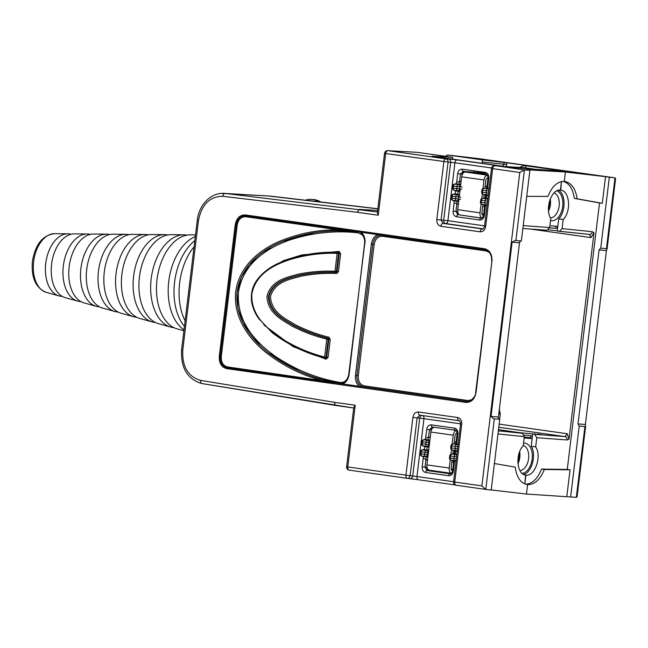 <?xml version="1.0" encoding="UTF-8"?>
<svg xmlns="http://www.w3.org/2000/svg" width="648" height="648" viewBox="0 0 648 648"><rect width="100%" height="100%" fill="white"/><g stroke="black" fill="none" stroke-linecap="round" stroke-linejoin="round"><path stroke-width="0.97" d="M305.54 200.192A23.936 18.914 95 0 1 311.85 199.406A23.936 18.914 95 0 1 318.735 201.747M320.72 201.982A23.936 18.914 -85 0 0 313.721 199.568L311.85 199.406M557.815 226.395L550.808 225.779M550.03 199.487A15.277 9.356 -82 0 1 548.475 210.495M556.883 190.82A15.277 9.356 -82 0 1 562.505 207.773A15.277 9.356 -82 0 1 551.545 220.733A15.277 9.356 -82 0 1 550.5 220.547M550.241 198.944A12.733 7.792 -82 0 1 548.532 211.078M550.508 217.939A12.733 7.792 98 0 0 559.111 206.38A12.733 7.792 98 0 0 554.04 192.902M524.192 437.935L532.13 438.631M524.273 437.254L532.162 438.34M519.453 452.15A15.277 9.356 -82 0 1 517.906 463.158M523.568 443.086A15.277 9.356 -82 0 1 532.283 457.294A15.277 9.356 -82 0 1 522.086 473.388M519.664 451.607A12.733 7.792 -82 0 1 517.955 463.741M519.939 470.602A12.733 7.792 98 0 0 528.557 458.889A12.733 7.792 98 0 0 523.276 445.5M499.179 424.116L567.267 433.731L569.001 439.304L594.005 232.705L591 237.605L530.331 229.036M534.965 166.714A3.054 2.446 -83.4 0 0 534.398 166.544L585.703 173.729A3.054 1.871 -82 0 1 585.735 173.729L615.09 177.876L615.592 178.54L607.095 248.767L600.745 248.111L609.331 177.204L615.057 177.876L585.703 173.729A3.054 2.381 -83.3 0 0 585.662 173.721A3.054 2.381 -83.3 0 0 585.614 173.721M614.993 177.868L606.439 248.613C607.233 248.314 607.233 248.97 606.415 250.574L585.371 424.513C585.768 426.287 585.614 426.983 584.901 426.595L579.207 426.092L578.024 423.881L585.371 424.513M585.59 426.505L584.901 426.595L576.339 497.34L577.085 496.741L585.59 426.505M498.369 430.839L522.329 433.269L504.306 431.139L519.299 432.597L498.506 429.656L519.299 432.597L537.621 434.419M221.438 193.355L270.621 196.125L377.816 208.859L268.361 195.996M557.28 230.761L548.386 229.846M523.479 474.385C531.684 473.129 536.763 454.637 531.206 446.253L535.677 446.885L536.787 437.724L534.762 434.354L565.007 436.59L498.798 427.243M541.347 434.687L532.68 434.063L531.206 446.253M481.918 163.28L482.558 159.918L447.671 154.985L445.379 156.265M573.261 172.724L558.301 170.983L565.429 171.995L564.287 181.424L564.951 181.489C571.528 182.93 575.594 188.69 577.133 198.774L602.3 203.334L599.513 202.937L567.259 469.435L570.054 469.824L544.312 469.468C540.262 479.609 534.689 484.655 527.594 484.615L526.451 494.043L576.339 497.34M494.408 463.523L515.201 467.119C516.642 477.309 520.611 483.125 527.099 484.558L526.605 484.477L527.594 484.615L526.451 494.043L491.208 489.953M535.677 446.885C542.036 456.168 534.956 476.628 525.909 475.13L525.269 475.033L525.909 475.13L524.84 483.943L525.585 475.089C516.78 474.539 515.103 453.665 523.244 445.8L524.354 436.639L497.988 433.958M559.402 231.336L562.091 228.631L592.231 231.717A3.054 2.398 95.8 0 1 589.55 234.414L557.248 231.028L558.73 218.838L563.201 219.47C571.495 211.621 569.73 190.739 560.723 190.156L561.427 181.602L560.399 190.123C551.553 188.649 544.571 209.118 550.76 218.376L549.65 227.545L547.025 230.251L522.855 228.493L547.025 230.251M562.091 228.631L563.201 219.47M518.732 454.418L517.841 460.777M549.31 201.755L548.41 208.113M532.68 434.063L534.762 434.354M558.487 190.253C565.761 193.622 565.907 211.823 558.73 218.838M570.629 497L579.207 426.092M602.3 203.334L605.532 176.669L609.331 177.204M566.83 496.457L570.054 469.824M606.415 250.574L599.076 249.917L578.024 423.881M599.076 249.917L600.745 248.111M483.125 172.101L482.452 172.757M605.532 176.669L565.429 171.995L525.941 169.703L529.902 170.262L521.34 241.016L515.168 240.473L512.123 242.166L491.038 416.405L498.417 417.053L519.502 242.814L512.123 242.166M482.558 159.918L506.93 162.802L506.728 164.527L503.909 164.187L504.12 162.437M587.112 174.166L506.93 162.802M587.112 174.126L568.677 172.19M573.269 172.684L568.693 172.036M541.355 434.581L537.662 434.063M577.133 198.774L574.339 198.385C572.986 189.127 569.373 183.457 563.501 181.383M592.231 231.717L594.005 232.705M569.001 439.304L567.032 439.96L536.787 437.724M525.731 484.259C532.47 483.74 537.735 478.678 541.525 469.079L567.259 469.435M599.513 202.937L574.339 198.385M544.312 469.468L541.525 469.079M585.735 173.729A3.054 1.871 -82 0 1 585.76 173.737A3.054 3.054 0 0 0 585.662 173.721L583.062 173.421A3.054 2.381 -83.3 0 0 583.014 173.413M478.653 158.614A3.054 2.381 96.7 0 1 478.702 158.614A3.054 2.381 96.7 0 1 478.742 158.622L447.671 154.985M377.825 208.753L270.621 196.125L225.042 193.436L377.436 211.953M195.518 234.9L190.399 234.859A47.628 29.168 98 0 0 157.213 278.114A47.628 29.168 98 0 0 177.123 328.868L183.919 330.764M184.032 329.808A49.337 30.213 -82 0 1 168.763 281.362A49.337 30.213 -82 0 1 195.315 236.577M194.076 246.783A50.917 31.177 98 0 0 185.109 320.865M194.821 240.659A50.18 30.731 98 0 0 184.445 326.398M183.975 234.803L171.032 234.689A45.077 27.605 98 0 0 139.636 275.627A45.077 27.605 98 0 0 158.468 323.66L170.934 327.143A46.786 28.65 -82 0 1 151.187 278.794A46.786 28.65 -82 0 1 183.975 234.803A46.786 28.65 -82 0 1 187.151 235.119M174.069 327.718A46.786 28.65 -82 0 1 170.934 327.143M164.616 234.633L151.673 234.527A42.525 26.041 98 0 0 122.051 273.148A42.525 26.041 98 0 0 139.814 318.46L152.288 321.935A44.226 27.086 -82 0 1 133.618 276.226A44.226 27.086 -82 0 1 164.616 234.633A44.226 27.086 -82 0 1 167.783 234.965M155.423 322.493A44.226 27.086 -82 0 1 152.288 321.935M145.249 234.471L132.305 234.365A39.965 24.478 98 0 0 104.466 270.661A39.965 24.478 98 0 0 121.168 313.251L133.634 316.734A41.675 25.523 -82 0 1 116.041 273.667A41.675 25.523 -82 0 1 145.249 234.471A41.675 25.523 -82 0 1 148.416 234.819M136.769 317.269A41.675 25.523 -82 0 1 133.634 316.734M125.89 234.309L112.946 234.195A37.414 22.915 98 0 0 86.881 268.175A37.414 22.915 98 0 0 102.514 308.043L114.98 311.526A39.123 23.96 -82 0 1 98.472 271.099A39.123 23.96 -82 0 1 125.89 234.309A39.123 23.96 -82 0 1 129.049 234.681M118.122 312.044A39.123 23.96 -82 0 1 114.98 311.526M106.523 234.147L93.579 234.033A34.862 21.344 98 0 0 69.296 265.696A34.862 21.344 98 0 0 83.867 302.843L96.333 306.318A36.563 22.396 -82 0 1 80.895 268.531A36.563 22.396 -82 0 1 106.523 234.147A36.563 22.396 -82 0 1 109.682 234.536M99.476 306.82A36.563 22.396 -82 0 1 96.333 306.318M87.164 233.977L74.22 233.871A32.303 19.78 98 0 0 51.581 264.254A32.303 19.78 98 0 0 65.213 297.635L77.679 301.118A34.012 20.825 -82 0 1 63.326 265.964A34.012 20.825 -82 0 1 87.164 233.977A34.012 20.825 -82 0 1 90.315 234.398M80.83 301.587A34.012 20.825 -82 0 1 77.679 301.118M62.184 296.347A31.46 19.262 -82 0 1 59.033 295.909A31.46 19.262 -82 0 1 45.749 263.404A31.46 19.262 -82 0 1 67.797 233.815A31.46 19.262 -82 0 1 70.948 234.268M434.281 427.259A5.095 3.119 98 0 0 430.888 432.046L426.919 464.891A5.095 3.119 98 0 0 429.308 470.205A5.095 3.119 98 0 0 429.413 470.213L451.494 473.332A5.095 3.119 98 0 1 449.234 468.042L450.247 459.716M451.113 469.047L452.806 469.201M456.062 430.531A5.095 3.119 98 0 0 453.211 435.197L452.126 444.139M451.47 449.607L450.903 454.248M452.061 460.25L451.097 468.204A2.033 1.247 98 0 0 452.061 470.335A2.033 1.247 98 0 0 452.101 470.335L452.66 470.383M457.124 433.496L456.565 433.447A2.033 1.247 98 0 0 455.074 435.359L454.029 444.034M453.284 450.149L452.806 454.143M482.971 188.495L483.999 179.99A5.095 3.119 -82 0 1 487.377 175.211M481.901 218.003A5.095 3.119 -82 0 1 480.022 212.836L481.1 203.942M481.748 198.596L482.323 193.841M483.546 215.193L482.89 215.128A2.033 1.247 -82 0 1 482.849 215.128A2.033 1.247 -82 0 1 481.893 212.998L482.914 204.541M483.651 198.442L484.137 194.441M484.874 188.333L485.862 180.152A2.033 1.247 -82 0 1 487.353 178.241L488.009 178.297M460.104 214.998L481.772 218.06L460.202 215.014A5.095 3.119 -82 0 1 460.104 214.998A5.095 3.119 -82 0 1 457.707 209.685L458.987 199.074M459.23 197.057L460.21 188.965M460.453 186.948L461.676 176.839A5.095 3.119 -82 0 1 465.402 172.06L485.579 173.826M483.683 214.002L481.901 213.848M454.937 450.716A0.51 0.421 -80.9 0 1 454.937 450.765L453.875 450.23M453.171 454.175L454.58 453.794A0.51 0.421 99.1 0 1 454.086 454.256L451.996 454.078A2.033 1.628 -85.1 0 0 451.931 454.07A2.033 2.033 0 0 0 449.736 455.852L449.485 457.877A2.033 2.033 0 0 0 451.227 460.137L454.864 460.647A2.033 2.033 0 0 0 454.969 460.655A2.033 1.628 94.9 0 1 454.904 460.647L451.267 460.137M498.417 417.053A2.033 1.612 -85 0 0 499.762 419.297L493.598 418.754L491.038 416.405M524.378 169.946L519.785 172.481L492.658 168.65A3.054 1.871 98 0 1 494.861 165.775A3.054 2.446 -86.7 0 0 494.708 165.758L497.202 165.904A3.054 2.446 -86.7 0 1 497.364 165.92L524.443 169.946L515.897 240.546M453.568 481.853A3.054 3.054 0 0 0 456.176 485.247A3.054 1.871 98 0 0 456.2 485.247L485.684 489.41L456.2 485.247A3.054 1.871 98 0 1 454.734 482.055L453.568 481.853L460.558 424.067L461.724 424.27L454.734 482.055L481.861 485.887L485.684 489.41L491.2 490.05L499.762 419.297M529.902 170.262L524.443 169.946M521.211 241.007A2.033 1.612 -85 0 0 519.502 242.814M434.225 427.21C432.686 427.178 431.762 428.077 431.463 429.899L429.527 429.729L428.053 439.83L425.566 439.514L425.736 437.416L428.555 437.748L430.353 436.477M461.198 180.792L459.497 182.056L458.995 184.137L460.914 184.437M454.11 184.218L456.508 183.821L457.65 173.696C458.266 170.635 459.821 169.12 462.299 169.16A2.033 1.247 -82 0 0 463.255 171.291L465.167 171.509C463.628 171.485 462.713 172.384 462.405 174.207L462.389 174.385M484.688 205.084L483.457 204.484M484.583 206.299L484.242 204.728M465.167 171.509L485.393 172.976L465.167 171.509M457.885 211.596C457.739 213.451 458.411 214.577 459.902 214.966L459.991 214.982M426.959 467.119L426.935 467.297C426.797 469.152 427.469 470.27 428.96 470.667L450.83 473.753M432.297 156.273L512.503 167.597L558.301 170.983L565.429 171.995L564.287 181.416C557.402 181.391 551.958 186.389 547.965 196.417L526.743 196.36M326.3 381.202L334.238 382.749L320.063 380.903A1.021 0.624 98 0 0 320.476 380.052C300.64 374.714 282.261 365.359 265.356 352.01C249.302 338.977 233.029 317.868 235.694 291.56C239.501 265.494 260.213 249.739 278.81 241.615C298.307 233.434 318.249 229.522 338.653 229.862L245.722 216.74C241.161 216.659 238.326 219.437 237.2 225.059L221.292 356.522C221.041 362.273 223.131 365.739 227.545 366.93L326.3 381.202A1.021 0.616 -75.6 0 1 326.965 380.668L340.03 383.511M458.857 201.431L456.921 201.285L456.913 203.407L458.282 204.938M427.429 460.663L425.971 459.1L424.999 467.127L426.935 467.297M377.622 210.47L359.308 209.385L357.129 212.261L222.888 196.312C209.814 196.368 201.658 204.468 198.434 220.612L182.768 350.114C182.039 366.614 187.985 376.707 200.613 380.392L334.133 402.262L335.526 405.446L353.711 408.013L201.982 383.567A3.054 1.871 99.3 0 0 202.038 383.576L335.47 405.437M417.506 152.361L452.693 157.302L452.434 159.432M431.924 156.209L452.693 157.302M522.329 433.269L524.354 436.639M200.613 380.392A3.054 1.871 99.3 0 0 201.982 383.567C187.515 379.355 180.719 368.137 181.594 349.912L197.267 220.409C198.555 206.631 209.32 192.748 223.957 193.339L225.042 193.436A3.054 1.871 96.8 0 0 222.888 196.312M346.607 466.746A3.054 3.054 0 0 0 349.207 470.132A3.054 1.871 98 0 1 347.774 466.949L346.607 466.746L353.784 407.438L355.242 405.243L347.774 466.949L405.907 475.162L412.906 417.377L417.126 417.871L419.855 415.174A3.054 1.871 98 0 1 418.422 411.99L457.674 417.531A3.054 1.871 98 0 0 459.116 420.722C459.797 420.625 460.274 421.743 460.558 424.067M460.582 423.849L423.954 418.673L416.948 476.564L412.736 475.964L419.726 418.179A3.054 2.381 96.7 0 1 422.002 415.481M482.501 228.963L482.355 228.946A3.054 1.871 98 0 0 480.152 231.822C483.092 231.863 484.931 230.064 485.668 226.427L484.502 226.225C483.489 228.623 482.825 229.53 482.501 228.963M483.011 228.833L445.711 223.56A3.054 2.381 93.5 0 1 443.686 220.19L450.676 162.405L454.912 162.802L447.914 220.693L484.542 225.869M422.877 415.603A3.054 1.871 -82 0 1 423.954 418.673L417.126 417.871L410.135 475.656L412.736 475.964A3.054 2.381 96.7 0 1 410.03 478.661A3.054 2.381 96.7 0 1 409.973 478.653L407.462 478.362M417.822 152.377L387.901 150.668L446.035 158.882A3.054 2.381 93.5 0 1 448.06 162.251L441.069 220.036L447.914 220.693A3.054 1.871 -82 0 1 445.711 223.56L443.094 223.406L441.069 220.036L436.841 219.534C436.687 223.252 438.04 225.496 440.891 226.274A3.054 1.871 98 0 1 443.094 223.406L482.598 228.963M436.841 219.534L443.84 161.749A3.054 1.871 98 0 1 446.035 158.882L448.651 159.035A3.054 2.381 93.5 0 1 450.676 162.405L385.698 153.536L378.23 215.241L377.355 212.641L384.531 153.333L385.698 153.536A3.054 1.871 98 0 1 387.901 150.668A3.054 2.446 -86.7 0 0 387.739 150.652A3.054 3.054 0 0 0 384.531 153.333M424.221 439.854L429.972 440.13M427.915 457.132L425.979 456.978L425.971 459.1L423.152 458.768L423.484 456.694L426.206 456.573M453.746 460.777L453.308 460.663L453.64 462M453.3 460.428L452.515 460.185M454.394 444.066L455.803 443.783A0.51 0.421 -80.9 0 1 455.333 444.147L453.219 443.969A2.033 1.628 -85.1 0 0 453.155 443.961A2.033 2.033 0 0 0 450.959 445.743L451.761 445.889L451.518 447.906A2.033 1.215 98 0 0 452.45 450.028L456.087 450.538A2.033 2.033 0 0 0 456.192 450.554A2.033 1.628 -85.1 0 0 457.415 450.028M456.006 442.503L455.163 444.131M485.441 188.382L486.745 188.082L487.077 185.984L487.855 186.122L487.523 188.195L489.062 188.552M486.956 186.802L486.105 188.438M484.858 198.539L485.522 198.102A0.51 0.421 99.1 0 1 485.028 198.555L485.182 198.588M485.879 195.024A0.51 0.421 -80.9 0 1 485.879 195.064L485.449 194.619M334.238 382.749L359.365 386.297C356.351 383.729 355.047 380.117 355.444 375.451L371.353 244.029C372.074 239.412 374.196 236.277 377.711 234.633M381.51 235.167C376.804 235.37 373.888 238.383 372.762 244.191L356.854 375.613C356.586 381.81 358.838 385.552 363.601 386.848L359.365 386.297M357.809 231.814L345.076 231.012C323.935 230 303.167 233.434 282.771 241.299C263.444 249.075 241.178 264.659 237.103 291.721C234.454 319.075 252.242 340.419 269.106 353.346C286.967 366.655 306.253 375.767 326.965 380.668M298.566 370.883L268.369 352.771M260.083 345.578L242.992 322.842L237.921 308.497L237.03 292.556L241.259 277.279L249.383 264.481L271.188 246.848M282.714 241.323L314.604 232.681M324.956 358.077C306.569 353.638 289.049 345.238 272.395 332.894L258.706 318.557C255.353 314.021 253.044 308.748 251.78 302.738C250.468 294.273 252.202 286.724 256.981 280.082C262.067 273.148 269.236 267.527 278.494 263.226C297.894 255.126 317.658 251.505 337.786 252.356A1.021 0.624 -89.2 0 0 337.154 253.319L338.564 253.481A1.021 0.794 -86.7 0 0 337.802 252.356L339.22 253.522L338.564 253.481L336.393 271.399L334.984 271.237L337.154 253.319C321.044 252.817 305.103 254.964 289.348 259.767C274.768 264.749 255.636 273.367 251.853 294.143C250.76 315.26 267.195 328.779 280.017 337.576C294.087 346.567 308.942 353.055 324.599 357.04L326.77 339.123C314.742 336.182 303.118 331.808 291.892 326.001C281.864 319.861 267.519 312.952 266.976 296.347C271.058 280.179 286.87 277.376 297.999 274.242C310.279 271.723 322.607 270.726 334.984 271.237A1.021 0.624 -88.4 0 0 335.543 272.306A1.021 0.794 -83.5 0 0 336.393 271.399L337.049 271.48L336.199 272.379A1.021 0.624 91.6 0 1 336.758 273.448C324.802 272.97 312.895 273.893 301.036 276.218C290.231 279.264 275.052 281.435 270.475 296.525C271.334 312.417 285.485 318.719 295.172 324.656C306.091 330.205 317.374 334.417 329.038 337.276A1.021 0.616 -75.5 0 1 328.236 338.216C316.378 335.316 304.908 331.023 293.819 325.328C283.978 319.302 269.641 312.628 269.066 296.363C273.456 280.827 288.895 278.348 299.886 275.254C311.939 272.849 324.041 271.885 336.199 272.379L335.543 272.306C323.368 271.812 311.234 272.776 299.149 275.197C288.198 278.308 272.63 280.762 268.385 296.517C269.212 312.749 283.379 319.278 293.244 325.328C304.301 330.998 315.746 335.283 327.572 338.175L328.236 338.216L328.836 339.325L328.18 339.285L326.009 357.21A1.021 0.794 96.8 0 1 325.102 358.109L325.013 358.085A1.021 0.616 105.2 0 1 324.956 358.077A1.021 1.021 0 0 0 325.102 358.109A1.021 0.794 96.8 0 1 325.013 358.085M361.074 232.3A1.021 0.559 -52.4 0 0 361.074 233.134A1.021 0.559 -52.4 0 0 361.244 233.207L361.082 233.142C363.747 235.354 364.921 238.658 364.613 243.065L349.102 374.552C348.381 379.177 346.259 382.312 342.727 383.948A1.021 0.575 -112.1 0 1 342.954 383.065A1.021 0.575 -112.1 0 1 343.116 383.033M338.815 383.397A1.021 0.81 -77.6 0 1 338.92 383.397L342.857 383.13M467.483 401.517L363.601 386.848A1.021 0.624 98 0 0 364.362 385.892L468.018 400.537L472.052 399.654M334.141 382.741L467.151 401.509C469.152 403.088 476.256 396.446 475.648 392.469L476.037 392.534C474.692 399.2 471.323 402.489 465.92 402.408L226.711 368.623C221.478 367.205 219 363.083 219.291 356.27L235.2 224.807C236.544 218.149 239.914 214.853 245.309 214.934L484.526 248.719C489.758 250.144 492.229 254.259 491.945 261.071L476.037 392.534M245.309 214.934A1.021 0.624 98 0 0 245.519 215.833L338.45 228.963L352.496 231.069L344.55 230.364A1.021 0.624 91.6 0 0 345.076 231.012M484.526 248.719A1.021 0.624 98 0 0 485.004 249.788L352.075 231.012L485.012 249.788M338.467 252.388L338.491 252.396A1.021 0.624 90.8 0 0 339.123 251.432L340.629 253.684L339.22 253.522L337.049 271.48L338.459 271.642L336.758 273.448M328.18 339.285A1.021 0.794 -86.4 0 0 327.572 338.175A1.021 0.616 104.5 0 0 326.77 339.123L328.18 339.285M330.245 339.495L328.836 339.325L326.665 357.283L328.074 357.453L330.245 339.495L329.038 337.276M325.669 358.166L326.665 357.283L324.599 357.04A1.021 0.616 105.2 0 0 324.948 358.077M325.725 358.182A1.021 0.616 -74.8 0 1 326.074 359.211L328.074 357.453M344.55 230.364L338.653 229.862A1.021 0.624 -82 0 0 338.45 228.963M484.664 205.246L484.493 207.344L485.271 207.481L484.299 215.501C483.683 218.57 482.136 220.077 479.65 220.036L456.532 216.772C454.127 216.116 452.984 214.229 453.122 211.094L454.094 203.075L456.913 203.407L455.941 211.426L457.699 211.58M487.013 205.465L484.842 205.23L485.441 205.384L485.271 207.481M457.156 200.872L456.921 201.285L453.519 200.872L452.312 200.111M486.915 188.082L488.965 189.346M456.135 184.299L456.508 183.821L458.995 184.137L459.254 184.672L455.163 184.162M456.678 181.724L459.497 182.056L460.469 174.029L462.47 174.207M453.389 460.404L453.551 463.036L454.329 463.174L453.357 471.193C452.741 474.255 451.194 475.77 448.708 475.729L425.59 472.465C423.185 471.817 422.05 469.93 422.18 466.795L423.152 458.768M456.07 461.157L453.9 460.922L454.499 461.076L454.329 463.174M455.973 443.775L458.12 444.253M455.479 444.204L456.135 441.685L456.913 441.823L456.581 443.896L455.333 444.147M456.759 455.439A2.033 1.628 -85.1 0 0 455.633 454.588L451.996 454.078A2.033 1.215 98 0 0 450.538 455.99L450.295 458.015A2.033 1.215 98 0 0 451.227 460.137M456.8 455.147L455.633 454.588A2.033 1.215 98 0 0 454.175 456.5L449.736 455.852M449.485 457.877L453.932 458.525A2.033 1.215 98 0 0 454.864 460.647M455.042 460.663L456.16 460.404M456.265 450.554L457.383 450.295M450.959 445.743L450.708 447.768L455.155 448.416A2.033 1.215 98 0 0 456.087 450.538M455.374 446.359L455.398 446.399A2.033 1.215 98 0 1 456.856 444.479L453.219 443.969A2.033 1.215 98 0 0 451.761 445.889L457.82 446.691M458.023 445.038L456.856 444.479A2.033 1.628 94.9 0 1 457.982 445.33M454.507 450.32L453.916 454.24M454.037 443.953L454.491 444.074M422.925 449.955L428.855 450.725M428.66 450.449L426.319 450.449A2.033 1.588 95.1 0 1 427.648 452.693L428.385 452.758M422.99 449.963L422.723 449.939A2.033 1.588 95.1 0 1 422.788 449.947L426.319 450.449A2.033 1.272 98.1 0 0 424.805 452.361L424.562 454.378A2.033 1.272 98.1 0 0 425.55 456.508A2.033 2.033 0 0 0 425.655 456.516A2.033 1.588 95.1 0 1 425.59 456.516L422.05 456.014M423.978 450.101L424.351 449.623L423.428 449.493L422.788 449.947A2.033 1.272 98.1 0 0 421.265 451.859L421.297 451.826M421.046 453.916L421.022 453.875A2.033 1.272 98.1 0 0 422.01 456.006L425.55 456.508M428.312 440.373L427.542 440.34A2.033 1.272 98.1 0 0 426.028 442.252L425.785 444.269A2.033 1.272 98.1 0 0 426.773 446.399A2.033 2.033 0 0 0 426.878 446.415A2.033 1.588 95.1 0 1 426.813 446.407L423.274 445.905M422.269 443.807L422.488 441.75A2.033 1.272 98.1 0 1 424.011 439.838L427.542 440.34A2.033 1.588 95.1 0 1 428.871 442.584L429.608 442.649M429.365 444.674L422.245 443.767A2.033 1.272 98.1 0 0 423.233 445.897L426.773 446.399M425.193 439.992L425.566 439.514L424.651 439.385L424.011 439.838A2.033 1.588 -84.9 0 0 423.946 439.83A2.033 2.033 0 0 0 421.743 441.62L422.52 441.717M427.891 456.824L425.72 456.524M483.392 194.335L487.029 194.846A2.033 1.215 -82 0 1 486.097 192.723L481.65 192.067A2.033 2.033 0 0 0 483.392 194.335A2.033 1.215 -82 0 1 482.46 192.213L482.703 190.188A2.033 1.215 -82 0 1 484.161 188.276L487.15 188.673M488.325 194.603L487.328 194.87L487.58 195.404L486.656 195.275L486.292 198.304L487.839 198.661M488.357 194.335A2.033 1.628 94.9 0 1 487.134 194.854A2.033 1.628 94.9 0 1 487.069 194.846L483.432 194.335M486.219 188.447L484.096 188.268A2.033 1.628 94.9 0 1 484.161 188.276L487.798 188.787A2.033 1.215 -82 0 0 486.34 190.698L486.065 192.756L488.519 193.015M488.932 189.637A2.033 1.628 -85.1 0 0 487.798 188.787L488.43 188.325M484.971 198.555L482.873 198.369A2.033 1.628 94.9 0 1 482.938 198.377L485.028 198.555M482.169 204.436L485.806 204.946A2.033 1.215 -82 0 1 484.874 202.824L480.427 202.176A2.033 2.033 0 0 0 482.169 204.436A2.033 1.215 -82 0 1 481.237 202.314L481.48 200.297A2.033 1.215 -82 0 1 482.938 198.377L486.575 198.887A2.033 1.628 94.9 0 1 487.709 199.738M485.093 200.767L485.117 200.807A2.033 1.215 -82 0 1 486.575 198.887L487.742 199.446M482.209 204.444L485.846 204.954A2.033 1.628 -85.1 0 0 485.911 204.962A2.033 1.628 -85.1 0 0 487.134 204.444M487.102 204.711L485.984 204.962M486.737 188.114A0.51 0.421 -80.9 0 1 486.284 188.455M457.885 190.723L460.291 190.917M454.216 190.204L457.755 190.706A2.033 1.588 -84.9 0 0 457.82 190.715A2.033 2.033 0 0 1 457.715 190.706A2.033 1.272 -81.9 0 1 456.727 188.576L456.97 186.551A2.033 1.272 -81.9 0 1 458.484 184.648L459.254 184.672M462.073 187.094L459.813 186.891A2.033 1.588 -84.9 0 0 458.484 184.648L454.953 184.145A2.033 1.272 -81.9 0 0 453.438 186.049L453.462 186.017M457.715 190.706L454.175 190.204A2.033 1.272 -81.9 0 1 453.187 188.074L461.83 189.111M455.09 184.154L454.888 184.137A2.033 1.588 95.1 0 1 454.953 184.145L455.593 183.692M460.85 197.195L458.59 197A2.033 1.588 -84.9 0 0 457.261 194.748L453.867 194.262M452.993 200.313L456.532 200.815A2.033 1.588 -84.9 0 0 456.597 200.823A2.033 1.588 -84.9 0 0 458.347 199.017L458.59 197L455.747 196.66A2.033 1.272 -81.9 0 1 457.261 194.748L453.73 194.246A2.033 1.588 -84.9 0 0 453.665 194.246A2.033 2.033 0 0 0 451.462 196.028L451.219 198.045A2.033 2.033 0 0 0 452.952 200.313A2.033 1.272 -81.9 0 1 451.964 198.183L455.504 198.685L455.747 196.66L452.215 196.158A2.033 1.272 -81.9 0 1 453.73 194.246L455.293 193.922L455.657 190.893L453.535 190.002M456.662 200.831L456.597 200.823A2.033 2.033 0 0 1 456.492 200.815A2.033 1.272 -81.9 0 1 455.504 198.685L460.607 199.22M459.95 190.909L457.82 190.715A2.033 1.588 -84.9 0 0 459.57 188.908L459.813 186.891L453.438 186.049L453.211 188.114M454.151 456.467L453.9 458.557M455.398 446.399L455.123 448.448M486.316 190.658L481.901 190.05L481.65 192.067M482.873 198.369A2.033 2.033 0 0 0 480.678 200.159L485.117 200.807L484.842 202.856M451.462 196.028L452.239 196.125L451.964 198.183L451.219 198.045M519.647 242.231L520.498 241.186M498.822 413.74L500.297 413.934L499.349 409.35M500.297 413.934L499.649 419.272M557.661 227.667L556.097 228.315L549.609 227.837M534.778 434.217L534.835 433.747M524.216 435.075L530.995 435.772L532.364 436.679M530.995 435.772A2.033 1.596 95.8 0 1 529.205 437.57A2.033 1.596 95.8 0 1 529.157 437.57L524.297 437.068L529.837 438.008M534.398 166.544L478.742 158.622A3.054 1.871 98 0 1 478.775 158.622A3.054 1.871 98 0 0 478.775 158.622L536.909 166.836A3.054 1.871 98 0 0 536.884 166.836A3.054 2.446 -83.4 0 1 537.621 167.095M589.55 234.414A3.054 2.398 95.8 0 1 589.478 234.406L559.475 231.336M477.082 171.25L476.952 172.36M520.044 167.451A12.182 9.631 95 0 1 526.079 165.831L576.032 172.886M506.08 166.633L506.728 164.527M505.618 166.625L524.613 167.743A10.149 8.019 -85 0 0 524.102 167.694L505.375 166.593M533.49 168.998L524.613 167.743A2.033 1.247 98 0 0 526.079 165.831M482.298 162.024L503.909 164.187L502.645 166.204M474.117 172.157L474.271 170.853M567.032 439.96A3.054 2.398 94.2 0 0 565.007 436.59L567.267 433.731M591 237.605L589.534 234.414M574.727 172.336A3.054 1.871 98 0 0 574.703 172.328L583.062 173.421M537.014 166.852A3.054 1.871 98 0 0 536.909 166.836A3.054 3.054 0 0 1 537.832 167.119M556.097 228.315A2.033 1.596 -85.8 0 0 555.044 226.152M46.178 292.321C35.721 287.979 31.128 277.676 32.4 261.403C35.284 244.434 42.638 235.2 54.456 233.701A29.703 18.184 98 0 0 33.639 261.63A29.703 18.184 98 0 0 46.178 292.321L59.033 295.909M430.888 432.046L453.211 435.197M426.919 464.891L449.234 468.042M480.022 212.836L457.707 209.685M483.999 179.99L461.676 176.839M487.337 175.154L465.402 172.06M491.589 167.978L454.912 162.802A3.054 1.871 98 0 1 457.115 159.935L448.651 159.035M462.299 169.16L485.417 172.425C487.823 173.081 488.965 174.976 488.827 178.103L487.855 186.122M488.236 195.356L487.58 195.404M454.094 203.075L454.264 200.499M452.887 194.327L454.37 193.793M459.918 191.403L458.136 191.192L457.772 194.222L459.554 194.432M458.363 190.763L458.136 191.192L455.657 190.893L455.495 190.391M454.92 194.4L455.293 193.922L457.772 194.222L458.015 194.781M421.37 455.803L422.577 456.565L423.484 456.694L423.322 456.192M423.428 449.493L421.945 450.02M429.065 447.112L427.194 446.893L426.83 449.923L424.351 449.623L424.715 446.594L422.593 445.694M424.651 439.385L423.168 439.911M425.736 437.416L426.708 429.397C427.324 426.335 428.871 424.821 431.357 424.861L454.475 428.125C456.88 428.774 458.015 430.661 457.885 433.804L456.913 441.823M457.294 451.057L455.714 450.968L455.35 453.997L456.897 454.353M410.062 478.661L418.357 479.747A3.054 1.871 98 0 1 416.948 476.564L453.584 481.739M454.572 453.867L455.35 453.997L454.135 454.305L454.937 450.83L455.714 450.968L455.552 450.465M481.861 485.887L519.785 172.481M494.327 418.827L485.781 489.426M441.806 471.971L427.056 470.553L450.449 473.834M364.597 239.841L363.763 237.111L362.216 234.827L358.328 232.875C335.316 230.275 312.53 232.624 289.98 239.922C268.782 247.35 243.186 262.084 238.496 292.208C236.139 322.672 257.224 343.643 275.967 356.773C296.006 370.049 317.423 378.618 340.224 382.474L342.662 382.401L344.979 381.324L346.907 379.347L348.243 376.666M326.074 359.211L293.228 346.704L263.947 325.037M266.563 270.378L283.678 260.569L301.903 254.931L339.123 251.432M340.629 253.684L338.459 271.642M355.444 375.451L356.878 375.621L372.778 244.199L371.353 244.029M494.708 165.758A3.054 3.054 0 0 0 491.492 168.44L492.658 168.65L485.668 226.427M480.152 231.822L440.891 226.274M378.23 215.241L357.129 212.261M334.133 402.262L355.242 405.243M418.422 411.99C415.473 411.942 413.635 413.74 412.906 417.377M461.724 424.27C461.886 420.552 460.534 418.308 457.674 417.531M457.115 159.935L496.263 165.459A3.054 1.871 98 0 0 495.299 165.791M497.364 165.92C499.268 166.001 498.903 165.848 496.263 165.459M459.902 214.966L481.391 218.141M455.244 484.955L418.414 479.755M407.325 478.346L349.24 470.14A3.054 1.871 98 0 1 349.207 470.132L407.349 478.346A3.054 1.871 98 0 0 407.373 478.354A3.054 2.381 96.7 0 0 407.422 478.354A3.054 2.381 96.7 0 0 410.135 475.656L405.907 475.162A3.054 1.871 98 0 0 407.349 478.346A3.054 3.054 0 0 0 407.422 478.354L418.381 479.755M455.447 430.256L432.329 426.983L429.527 429.729L426.708 429.397M459.14 420.722L419.888 415.182M523.195 225.626L549.65 227.545M456.095 441.96L454.297 441.774L456.095 441.952M454.289 441.863L456.07 442.114M453.616 462.324L451.842 462.073L453.616 462.324M484.558 206.631L482.695 206.364L484.558 206.631M487.037 186.26L485.15 186.065L487.037 186.26M485.141 186.154L487.013 186.422M485.336 188.374L484.89 188.244M484.113 198.474L485.06 198.077L485.441 194.951L484.817 194.53M181.594 349.912L182.768 350.114M197.267 220.409L198.434 220.612M448.708 475.729A2.033 1.247 98 0 1 450.174 473.818L450.328 473.834C450.943 474.247 451.688 473.324 452.579 471.055L453.357 471.193M432.305 426.983L432.313 426.983A2.033 1.247 98 0 1 431.357 424.861M422.18 466.795L424.999 467.127L427.056 470.553A2.033 1.247 98 0 0 425.59 472.465M479.65 220.036A2.033 1.247 -82 0 1 481.124 218.125L481.27 218.141C481.926 218.506 482.671 217.582 483.521 215.363L484.299 215.501M453.122 211.094L455.941 211.426L457.998 214.861A2.033 1.247 -82 0 0 456.532 216.772M463.271 171.291L460.469 174.029L457.65 173.696M427.073 450.473L426.83 449.923L428.701 450.141M465.92 402.408A1.021 0.624 -82 0 1 466.657 401.452L467.289 401.493A1.021 0.624 98 0 0 468.018 400.537M489.345 252.445L486.13 250.922L382.466 236.277C378.051 236.212 375.289 238.91 374.188 244.361L358.287 375.783C358.052 381.356 360.077 384.726 364.362 385.892M361.082 232.284C364.103 234.843 365.407 238.464 365.002 243.13M491.945 261.071L475.648 392.469M320.063 380.903L227.132 367.772C222.296 366.476 220.02 362.686 220.288 356.392L236.196 224.937L235.2 224.807M237.2 225.059L236.196 224.937C237.427 218.781 240.53 215.752 245.519 215.833A1.021 0.624 -82 0 1 245.722 216.74M226.711 368.623A1.021 0.624 -82 0 1 227.132 367.772A1.021 0.624 98 0 0 227.545 366.93M221.292 356.522L219.291 356.27M356.878 375.621L358.287 375.783M372.778 244.199L374.188 244.361M382.466 236.277A1.021 0.624 98 0 0 382.093 235.248M486.13 250.922A1.021 0.624 98 0 0 485.887 249.982M358.328 232.875A1.021 0.624 95.5 0 0 358.02 231.895M340.224 382.474A1.021 0.624 -79.5 0 1 339.463 383.43M364.816 243.073L348.713 374.487C347.952 378.837 346.04 381.688 342.962 383.057L339.641 383.486M486.494 194.764L486.656 195.275L485.879 195.137L485.514 198.167L486.292 198.304L485.919 198.782L487.207 198.434M487.077 185.984L488.049 177.965L488.827 178.103M488.049 177.965C487.45 175.041 486.899 173.907 486.373 174.555A2.033 1.247 -82 0 1 485.417 172.425M427.421 446.464L427.194 446.893L424.715 446.594L424.553 446.083M454.475 428.125A2.033 1.247 98 0 0 455.431 430.248C456.119 429.891 456.678 431.025 457.107 433.666L457.885 433.804M499.462 419.272L493.598 418.754M456.265 454.127L454.977 454.475M456.451 450.571L456.192 450.554A2.033 1.628 -85.1 0 1 456.127 450.546L452.49 450.036M457.488 444.026L456.208 444.374M456.597 456.8L454.175 456.5M456.354 458.816L453.932 458.525M456.192 460.137A2.033 1.628 94.9 0 1 454.969 460.655L455.228 460.679M455.155 448.416L457.577 448.708M454.337 460.574L454.499 461.076M455.188 460.679L455.414 461.206M456.411 450.571L456.638 451.097M428.142 454.783L421.022 453.875L421.265 451.859L427.648 452.693L427.405 454.718A2.033 1.588 95.1 0 1 425.655 456.516L427.874 456.719M426.943 446.415L428.992 446.602M422.488 441.75L428.871 442.584L428.628 444.609A2.033 1.588 95.1 0 1 426.878 446.415L429.065 446.61M422.723 449.939A2.033 2.033 0 0 0 420.52 451.721L421.265 451.859M420.52 451.721L420.277 453.746L421.022 453.875M422.245 443.767L421.5 443.637A2.033 2.033 0 0 0 423.233 445.897M422.407 456.062L422.577 456.565M423.63 445.954L423.8 446.464M485.514 198.167L485.06 198.612L485.919 198.782M488.762 190.99L486.34 190.698M485.117 200.807L487.539 201.099M484.874 202.824L487.296 203.124M485.441 205.384L485.279 204.873M486.356 205.505L486.13 204.979M454.888 184.137A2.033 2.033 0 0 0 452.685 185.919L452.442 187.944L453.187 188.074M452.685 185.919L453.438 186.049M454.572 190.261L454.742 190.763M453.519 200.872L453.349 200.362M535.556 166.795L533.563 166.504M447.622 154.985L478.702 158.614A3.054 3.054 0 0 1 478.775 158.622M309.695 200.669L335.543 203.723A3.054 3.054 0 0 0 335.543 203.723M54.456 233.701L67.797 233.815M429.308 470.205L451.494 473.34M491.492 168.44L484.502 226.225M497.202 165.904L497.777 165.937M417.66 152.361L387.739 150.652M463.231 171.283L465.118 171.501M485.004 249.788C485.919 249.205 492.399 252.671 491.557 261.006M337.665 252.356A1.021 1.021 0 0 1 337.835 252.356L338.491 252.396M484.493 207.344L483.521 215.363M453.551 463.036L452.579 471.055M457.107 433.666L456.135 441.685M454.029 454.248L451.931 454.07M450.708 447.768A2.033 2.033 0 0 0 452.45 450.028M455.277 444.147L453.155 443.961M454.604 450.295L454.937 450.83M420.277 453.746A2.033 2.033 0 0 0 422.01 456.006M421.5 443.637L421.743 441.62M484.096 188.268A2.033 2.033 0 0 0 481.901 190.05M480.427 202.176L480.678 200.159M486.745 188.074L486.421 188.511M485.879 195.137L485.546 194.603M484.672 205.23L484.331 204.711M452.442 187.944A2.033 2.033 0 0 0 454.175 190.204M456.492 200.815L452.952 200.313"/></g></svg>
